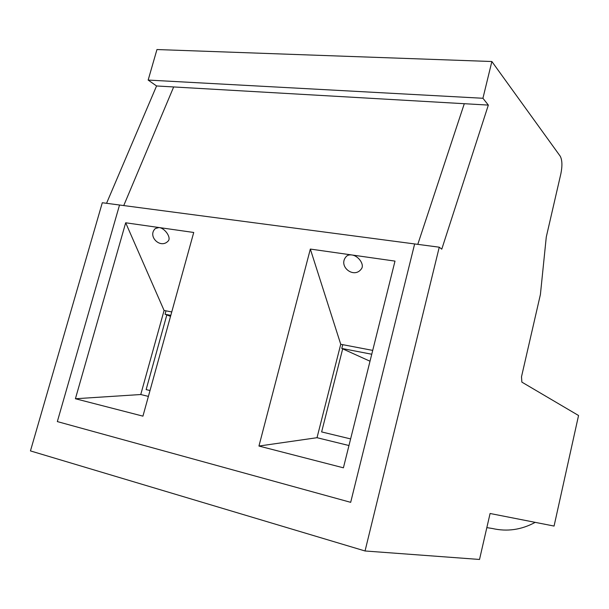 <?xml version="1.0" encoding="UTF-8"?>
<svg xmlns="http://www.w3.org/2000/svg" width="609" height="609" viewBox="0 0 609 609"><rect width="100%" height="100%" fill="white"/><g stroke="black" fill="none" stroke-linecap="round" stroke-linejoin="round"><path stroke-width="0.91" d="M491.866 61.517L482.922 98.27L488.342 105.091L441.769 249.172L439.256 247.193L365.042 550.978L479.519 559.458L490.085 513.494L554.068 526.062L578.55 415.505L521.867 382.125L521.502 376.781L540.404 294.535L546.281 237L560.889 173.672C562.442 165.793 562.221 159.977 560.234 156.208L491.866 61.517L156.955 49.542L148.162 80.068L156.566 85.968L106.552 203.299M535.212 522.355C521.449 529.822 507.175 531.87 492.399 528.505L486.842 527.622M482.922 98.27L148.162 80.068M488.342 105.091L156.566 85.968M365.042 550.978L30.45 450.911L102.297 202.736L119.531 205.012L57.337 421.588L350.677 502.334L57.337 421.588L119.531 205.012L414.645 243.943L350.677 502.334L414.645 243.943L439.256 247.193M173.664 86.958L123.741 205.568L173.664 86.958M464.294 103.705L417.789 244.361L464.294 103.705M342.684 348.85L321.636 431.926L350.617 438.914M342.745 344.664L341.786 348.447L370.013 361.221M371.749 354.24L341.786 348.447M372.708 350.396L340.736 344.283L317.023 437.704L348.972 445.529M171.753 311.937L164.087 310.468L140.755 394.525L148.39 396.398M394.997 261.109L343.407 467.811L258.947 446.047L310.339 249.066L394.997 261.109M193.731 232.471L142.932 416.145L75.409 398.743L125.682 222.787L193.731 232.471M164.087 310.468L125.682 222.787M75.409 398.743L140.755 394.525M159.01 227.53C165.062 228.093 171.631 237.967 168.099 241.095C160.411 249.355 146.99 236.064 155.417 228.489L159.01 227.53M340.736 344.283L310.339 249.066M258.947 446.047L317.023 437.704M351.705 254.95C358.511 255.643 364.806 264.831 361.343 268.927C354.042 279.196 337.797 266.407 345.988 256.823C347.244 255.262 349.147 254.638 351.705 254.95M166.828 314.929L146.137 389.593L150.02 390.529M165.998 310.841L165.054 314.244L170.528 316.368M170.809 315.355L165.054 314.244"/></g></svg>
